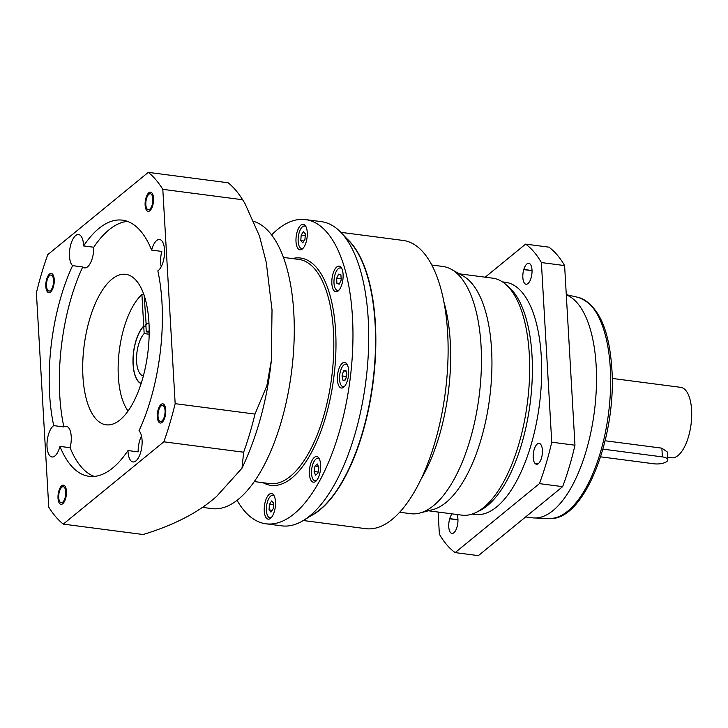 <?xml version="1.0" encoding="UTF-8"?>
<svg xmlns="http://www.w3.org/2000/svg" width="728" height="728" viewBox="0 0 728 728"><rect width="100%" height="100%" fill="white"/><g stroke="black" fill="none" stroke-linecap="round" stroke-linejoin="round"><path stroke-width="1.09" d="M143.971 294.831L141.915 294.567A64.583 27.273 -82.6 0 0 119.164 351.724A64.583 27.273 -82.6 0 0 128.083 410.992M146.146 324.36L144.171 295.441M141.915 294.567L143.734 326.044A30.676 12.958 -82.6 0 0 133.051 357.83A30.676 12.958 -82.6 0 0 141.096 383.601M148.976 323.114A30.676 12.958 -82.6 0 0 145.837 324.324M145.955 326.335L143.734 326.044M120.002 419.92A75.885 32.041 -82.6 0 0 149.067 337.865A75.885 32.041 -82.6 0 0 125.753 274.32A75.885 32.041 -82.6 0 0 111.885 279.215A75.885 32.041 -82.6 0 0 82.819 361.261A75.885 32.041 -82.6 0 0 106.133 424.815A75.885 32.041 -82.6 0 0 120.002 419.92M127.992 450.559A129.165 54.545 97.4 0 1 89.089 476.33A129.165 54.545 97.4 0 1 59.942 446.391A16.143 6.816 97.4 0 1 54.919 455.937A16.143 6.816 97.4 0 1 51.97 456.984A16.143 6.816 97.4 0 1 47.011 443.461A16.143 6.816 97.4 0 1 53.199 426.007A16.143 6.816 97.4 0 1 53.717 425.616A129.165 54.545 97.4 0 1 72.582 265.647A16.143 6.816 97.4 0 1 69.488 256.301A16.143 6.816 97.4 0 1 78.597 234.543A16.143 6.816 97.4 0 1 83.529 244.799A16.143 6.816 97.4 0 1 83.574 245.928A129.165 54.545 97.4 0 1 122.477 220.156A129.165 54.545 97.4 0 1 151.624 250.095A16.143 6.816 97.4 0 1 156.647 240.54A16.143 6.816 97.4 0 1 159.596 239.503A16.143 6.816 97.4 0 1 164.555 253.026A16.143 6.816 97.4 0 1 158.367 270.479A16.143 6.816 97.4 0 1 157.849 270.861A129.165 54.545 97.4 0 1 138.984 430.839A16.143 6.816 97.4 0 1 142.078 440.185A16.143 6.816 97.4 0 1 132.969 461.943A16.143 6.816 97.4 0 1 128.037 451.679A16.143 6.816 97.4 0 1 127.992 450.559L138.147 451.879A16.143 6.816 97.4 0 1 141.514 436.026M127.482 221.385A129.165 54.545 -82.6 0 0 93.739 247.247A16.143 6.816 97.4 0 1 84.585 267.886A16.143 6.816 97.4 0 1 82.737 266.967A129.165 54.545 -82.6 0 0 63.873 426.945A16.143 6.816 97.4 0 1 66.303 426.29A16.143 6.816 97.4 0 1 70.097 447.711A129.165 54.545 -82.6 0 0 94.24 476.421M161.216 266.739A16.143 6.816 97.4 0 1 161.789 251.415L151.624 250.095M48.758 507.143A185.676 78.406 -82.6 0 0 63.272 524.115L163.827 441.814A185.676 78.406 -82.6 0 0 175.166 403.667L162.808 189.344A185.676 78.406 -82.6 0 0 148.294 172.363L47.739 254.673A185.676 78.406 -82.6 0 0 36.4 292.82L48.758 507.143M61.798 487.25A8.072 3.413 97.4 0 1 63.272 486.732A8.072 3.413 97.4 0 1 65.757 493.493A8.072 3.413 97.4 0 1 62.663 502.22A8.072 3.413 97.4 0 1 61.188 502.739A8.072 3.413 97.4 0 1 58.704 495.977A8.072 3.413 97.4 0 1 61.798 487.25M53.535 280.171A8.072 3.413 97.4 0 1 48.976 291.045A8.072 3.413 97.4 0 1 46.51 285.913A8.072 3.413 97.4 0 1 51.069 275.038A8.072 3.413 97.4 0 1 53.535 280.171M149.768 209.227A8.072 3.413 97.4 0 1 148.294 209.755A8.072 3.413 97.4 0 1 145.818 202.994A8.072 3.413 97.4 0 1 148.903 194.258A8.072 3.413 97.4 0 1 150.377 193.739A8.072 3.413 97.4 0 1 152.862 200.5A8.072 3.413 97.4 0 1 149.768 209.227M158.031 416.316A8.072 3.413 97.4 0 1 162.59 405.432A8.072 3.413 97.4 0 1 165.056 410.565A8.072 3.413 97.4 0 1 160.497 421.448A8.072 3.413 97.4 0 1 158.031 416.316M241.987 468.222C257.448 435.49 267.221 399.599 271.326 360.56L266.867 385.74L254.991 414.068A185.676 78.406 -82.6 0 1 243.653 452.215L241.987 468.222L216.598 496.396C198.635 512.366 174.138 525.079 143.097 534.516L63.272 524.115M271.326 360.56L272.026 309.937L266.266 262.408L259.523 236.172L245.008 203.603L242.633 199.745L162.808 189.344M254.991 414.068L175.166 403.667M243.653 452.215L163.827 441.814M242.633 199.745A185.676 78.406 -82.6 0 0 241.55 198.052A185.676 78.406 -82.6 0 0 228.11 182.774L148.294 172.363M202.002 507.325L211.821 508.599A145.318 61.361 97.4 0 0 293.803 312.767A145.318 61.361 -82.6 0 0 254.008 221.448M271.626 234.926A153.39 64.774 97.4 0 1 305.569 219.592A153.39 64.774 97.4 0 1 352.461 317.08A153.39 64.774 -82.6 0 1 265.92 523.796A153.39 64.774 -82.6 0 1 237.046 500.273M314.332 457.411A12.913 5.451 97.4 0 1 316.689 456.574A12.913 5.451 97.4 0 1 320.657 467.394A12.913 5.451 97.4 0 1 315.706 481.363A12.913 5.451 97.4 0 1 313.349 482.191A12.913 5.451 97.4 0 1 309.382 471.38A12.913 5.451 97.4 0 1 314.332 457.411M273.355 494.621A12.913 5.451 97.4 0 1 274.884 509.354A12.913 5.451 97.4 0 1 268.204 519.155A12.913 5.451 97.4 0 1 266.384 518.063A12.913 5.451 97.4 0 1 264.856 503.33A12.913 5.451 97.4 0 1 271.535 493.529A12.913 5.451 97.4 0 1 273.355 494.621M298.134 248.767A12.913 5.451 97.4 0 1 296.605 234.034A12.913 5.451 97.4 0 1 303.294 224.242A12.913 5.451 97.4 0 1 305.105 225.325A12.913 5.451 97.4 0 1 306.643 240.058A12.913 5.451 97.4 0 1 299.954 249.859A12.913 5.451 97.4 0 1 298.134 248.767M331.85 283.565A12.913 5.451 97.4 0 1 339.139 266.157A12.913 5.451 97.4 0 1 343.088 274.365A12.913 5.451 97.4 0 1 335.799 291.773A12.913 5.451 97.4 0 1 331.85 283.565M338.556 369.988A12.913 5.451 97.4 0 1 344.69 362.389A12.913 5.451 97.4 0 1 347.484 380.416A12.913 5.451 97.4 0 1 341.35 388.006A12.913 5.451 97.4 0 1 338.556 369.988M305.569 219.592L321.33 221.649A153.39 64.774 97.4 0 1 341.195 232.696A153.39 64.774 97.4 0 1 368.222 319.137A153.39 64.774 -82.6 0 1 303.722 520.265A153.39 64.774 -82.6 0 1 281.681 525.853L265.92 523.796M303.722 520.265L313.968 513.904A145.318 61.361 -82.6 0 0 375.075 323.359A145.318 61.361 97.4 0 0 349.467 241.469L341.195 232.696M346.837 238.675A145.318 61.361 97.4 0 1 375.366 323.405A145.318 61.361 97.4 0 1 310.701 515.925M303.294 520.52L365.656 528.655A145.318 61.361 -82.6 0 0 447.638 332.823A145.318 61.361 97.4 0 0 403.212 240.458L340.85 232.332M399.608 512.239L410.719 513.686A124.652 52.634 -82.6 0 0 419.801 513.049A124.652 52.634 -82.6 0 0 481.044 345.7A124.652 52.634 97.4 0 0 451.551 269.424A124.652 52.634 97.4 0 0 442.933 266.475L431.822 265.028M451.551 269.424L463.281 276.085A119.483 50.45 97.4 0 1 491.555 349.203A119.483 50.45 -82.6 0 1 432.851 509.609L419.801 513.049M428.419 510.783L461.88 515.142A119.483 50.45 -82.6 0 0 475.903 512.53A119.483 50.45 -82.6 0 0 529.283 354.126A119.483 50.45 97.4 0 0 505.651 284.302A119.483 50.45 97.4 0 0 492.756 278.178L459.295 273.819M505.651 284.302L508.845 287.069A117.062 49.431 97.4 0 1 532.004 355.473A117.062 49.431 -82.6 0 1 479.707 510.674L475.903 512.53M472.217 514.041L475.257 514.441A117.062 49.431 -82.6 0 0 541.295 356.684A117.062 49.431 97.4 0 0 505.505 282.282L502.466 281.891M485.203 277.195L525.616 244.117A161.461 68.177 97.4 0 1 541.386 262.562L551.742 442.187A161.461 68.177 -82.6 0 1 539.421 483.629L455.155 552.607A161.461 68.177 -82.6 0 1 439.375 534.17L438.101 512.039M531.067 277.932A10.492 4.432 -82.6 0 0 528.801 263.29A10.492 4.432 -82.6 0 0 523.823 269.46L523.778 269.606A10.492 4.432 -82.6 0 0 526.044 284.248A10.492 4.432 -82.6 0 0 531.03 278.078L531.067 277.932M540.613 444.262A10.492 4.432 -82.6 0 0 539.139 443.379A10.492 4.432 -82.6 0 0 533.706 451.333A10.492 4.432 -82.6 0 0 534.944 463.308L535.007 463.372A10.492 4.432 -82.6 0 0 536.481 464.255A10.492 4.432 -82.6 0 0 541.914 456.292A10.492 4.432 -82.6 0 0 540.667 444.326L540.613 444.262M452.088 513.868A10.492 4.432 -82.6 0 0 449.74 518.645L449.695 518.791A10.492 4.432 -82.6 0 0 451.961 533.442A10.492 4.432 -82.6 0 0 456.938 527.272L456.984 527.127A10.492 4.432 -82.6 0 0 456.902 514.487M539.421 483.629L562.644 486.65L478.369 555.637L455.155 552.607M562.644 486.65A161.461 68.177 -82.6 0 0 574.965 445.218L564.61 265.584A161.461 68.177 97.4 0 0 548.83 247.147L525.616 244.117M566.293 294.858A113.022 47.73 97.4 0 1 596.141 365.501A113.022 47.73 -82.6 0 1 534.316 517.972A113.022 47.73 -82.6 0 1 532.377 517.817L525.643 516.935M667.694 457.293L671.562 457.794A35.517 14.997 -82.6 0 0 691.6 409.928A35.517 14.997 97.4 0 0 680.744 387.351L612.193 378.414M600.618 456.838L653.944 463.791A9.692 3.595 176.7 0 0 667.831 459.787L667.385 452.043L661.87 448.157L605.123 440.768M667.831 459.787A9.692 3.595 176.7 0 0 662.38 456.893L602.93 449.149M551.742 442.187L574.965 445.218M541.386 262.562L564.61 265.584M319.474 459.268A11.302 4.768 -82.6 0 0 317.927 458.367A11.302 4.768 -82.6 0 0 311.557 473.6A11.302 4.768 -82.6 0 0 315.006 480.78A11.302 4.768 -82.6 0 0 316.735 480.307M317.954 473.155L318.828 467.64L317.426 464L314.987 465.993L314.114 471.507L315.515 475.147L317.954 473.155M314.114 471.507L318.127 472.026M314.987 465.993L318.364 466.43M274.329 496.232A11.302 4.768 -82.6 0 0 272.782 495.322A11.302 4.768 -82.6 0 0 267.422 501.965A11.302 4.768 -82.6 0 0 269.861 517.735A11.302 4.768 -82.6 0 0 271.589 517.262M270.952 512.139L273.191 508.717L273.619 503.175L271.69 500.919L269.451 504.34L269.023 509.882L270.952 512.139M269.023 509.882L272.163 510.292M269.451 504.34L273.491 504.868M306.079 226.936A11.302 4.768 -82.6 0 0 304.531 226.026A11.302 4.768 -82.6 0 0 299.172 232.669A11.302 4.768 -82.6 0 0 301.61 248.448A11.302 4.768 -82.6 0 0 303.339 247.966M303.44 231.622L301.201 235.044L300.773 240.586L302.712 242.843L304.95 239.43L305.369 233.888L303.44 231.622M301.201 235.044L305.241 235.572M300.773 240.586L303.922 240.995M341.933 268.85A11.302 4.768 -82.6 0 0 340.386 267.95A11.302 4.768 -82.6 0 0 338.32 268.678A11.302 4.768 -82.6 0 0 333.988 280.899A11.302 4.768 -82.6 0 0 337.464 290.363A11.302 4.768 -82.6 0 0 339.193 289.881M340.922 274.802L338.629 274.128L336.627 278.324L336.928 283.501L339.212 284.184L341.223 279.989L340.922 274.802M336.928 283.501L339.385 283.829M336.627 278.324L341.159 278.906M347.484 365.092A11.302 4.768 -82.6 0 0 345.936 364.182A11.302 4.768 -82.6 0 0 340.085 372.754A11.302 4.768 -82.6 0 0 341.423 385.649A11.302 4.768 -82.6 0 0 343.015 386.595A11.302 4.768 -82.6 0 0 344.735 386.122M346.928 374.847L345.936 370.47L343.525 370.861L342.014 375.93L343.006 380.307L345.427 379.925L346.928 374.847M342.014 375.93L346.437 376.512M343.525 370.861L346.1 371.198M82.737 266.967L72.582 265.647M63.873 426.945L53.717 425.616M93.739 247.247L83.574 245.928M70.097 447.711L59.942 446.391M143.352 375.93A22.604 9.546 97.4 0 1 136.527 358.039A22.604 9.546 97.4 0 1 144.162 333.561L149.167 334.216M144.162 333.561L143.744 326.271L145.964 326.563M148.994 323.35A30.44 12.849 -82.6 0 0 145.855 324.551L146.273 331.841L149.195 332.223M146.273 331.841A22.604 9.546 97.4 0 1 149.195 331.104M143.744 326.271A30.44 12.849 -82.6 0 0 133.151 357.848A30.44 12.849 -82.6 0 0 141.168 383.374M62.745 503.721A9.692 4.095 -82.6 0 0 66.457 493.247A9.692 4.095 -82.6 0 0 63.482 485.13A9.692 4.095 -82.6 0 0 61.707 485.758A9.692 4.095 -82.6 0 0 58.003 496.232A9.692 4.095 -82.6 0 0 60.979 504.34A9.692 4.095 -82.6 0 0 62.745 503.721M45.809 286.495A9.692 4.095 -82.6 0 0 48.767 292.647A9.692 4.095 -82.6 0 0 54.236 279.598A9.692 4.095 -82.6 0 0 51.279 273.437A9.692 4.095 -82.6 0 0 45.809 286.495M148.821 192.765A9.692 4.095 -82.6 0 0 145.109 203.239A9.692 4.095 -82.6 0 0 148.084 211.357A9.692 4.095 -82.6 0 0 149.859 210.729A9.692 4.095 -82.6 0 0 153.562 200.255A9.692 4.095 -82.6 0 0 150.587 192.137A9.692 4.095 -82.6 0 0 148.821 192.765M165.757 409.991A9.692 4.095 -82.6 0 0 162.799 403.831A9.692 4.095 -82.6 0 0 157.33 416.889A9.692 4.095 -82.6 0 0 160.297 423.05A9.692 4.095 -82.6 0 0 165.757 409.991M254.236 481.563L269.688 483.583A113.022 47.73 -82.6 0 0 333.451 331.267A113.022 47.73 -82.6 0 0 298.899 259.432L283.447 257.421M263.108 482.719A114.633 48.412 -82.6 0 0 314.642 446.209A114.633 48.412 -82.6 0 0 335.608 330.876A114.633 48.412 -82.6 0 0 292.328 258.577M420.802 479.561A124.652 52.634 -82.6 0 0 450.259 341.687A124.652 52.634 -82.6 0 0 443.934 302.038M549.249 518.472C584.22 521.567 616.671 437.392 611.857 368.859C609.145 328.119 597.879 304.286 578.059 297.352L578.059 297.352A111.584 47.12 97.4 0 1 610.282 367.94A111.584 47.12 97.4 0 1 549.249 518.472L534.316 517.972M661.87 448.157L662.38 456.893M523.823 269.46L532.041 270.525M523.778 269.606L532.041 270.68M534.944 463.308L538.201 463.727M535.007 463.372L538.129 463.781M449.74 518.645L457.948 519.719M449.695 518.791L457.958 519.865M241.55 198.052L244.171 202.202M578.059 297.352L566.284 294.649M316.18 480.935L315.006 480.78M319.101 458.522L317.927 458.367M271.025 517.89L269.861 517.735M273.946 495.477L272.782 495.322M305.705 226.181L304.531 226.026M302.784 248.594L301.61 248.448M341.55 268.095L340.386 267.95M338.629 290.517L337.464 290.363M344.18 386.75L343.015 386.595M347.101 364.337L345.936 364.182"/></g></svg>
